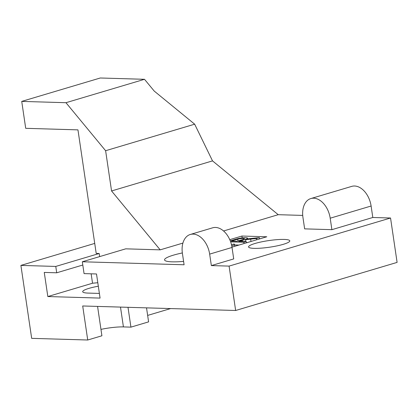 <?xml version="1.0" encoding="UTF-8"?>
<svg xmlns="http://www.w3.org/2000/svg" width="418" height="418" viewBox="0 0 418 418"><rect width="100%" height="100%" fill="white"/><g stroke="black" fill="none" stroke-linecap="round" stroke-linejoin="round"><path stroke-width="0.63" d="M243.239 239.389L236.865 241.29L231.373 241.129L237.748 239.227A4.044 0.648 171.6 0 1 242.038 238.485A4.044 0.648 171.6 0 1 244.499 238.72A4.044 0.648 171.6 0 1 243.239 239.389M231.755 245.925C233.578 245.324 234.477 244.786 234.446 244.311L234.184 243.987L231.462 244.624M211.351 265.582L233.714 258.92L232.021 247.451A20.074 13.251 -106.6 0 0 212.657 227.81L190.294 234.472A20.074 13.251 73.4 0 1 209.653 254.113L211.351 265.582L229.09 266.104L235.647 310.49L397.1 262.394L390.548 218.008L372.804 217.485L331.892 229.67L304.638 228.865L302.945 217.397A20.074 13.251 73.4 0 1 310.84 198.56A20.074 13.251 73.4 0 1 330.199 218.201L331.892 229.67M99.646 256.605L99.186 253.501L96.203 253.412L77.957 129.867L25.707 128.321L21.731 101.396L65.96 102.703L105.618 150.72L111.559 190.963L160.193 249.854L125.734 248.835L82.32 261.767L184.092 264.777L182.4 253.308A20.074 13.251 73.4 0 1 190.294 234.472M91.145 273.816L92.535 283.226L47.824 296.545L44.261 272.431L56.707 272.797L55.766 266.433L99.186 253.501M97.807 282.725L92.535 283.226M82.32 261.767L84.065 273.607L96.511 273.973L100.074 298.091L47.824 296.545M283.315 244.311A20.832 3.334 171.6 0 1 261.313 248.135A20.832 3.334 171.6 0 1 248.569 246.965A20.832 3.334 171.6 0 1 268.69 240.596A20.832 3.334 171.6 0 1 289.789 240.878A20.832 3.334 171.6 0 1 283.315 244.311M183.591 261.396A28.408 4.546 171.6 0 1 164.551 259.891A28.408 4.546 171.6 0 1 173.371 255.173A28.408 4.546 171.6 0 1 182.347 252.947M97.572 306.415L101.908 335.779L87.728 340.006L31.674 338.35L20.9 265.404L94.724 243.412M87.728 340.006L82.701 305.976L235.647 310.49M98.319 286.21A20.153 3.224 -8.4 0 0 82.701 291.717A20.153 3.224 -8.4 0 0 88.13 293.091L99.385 293.426M146.53 307.862L148.599 321.87L130.928 327.137L123.42 326.913A20.153 3.224 -8.4 0 0 100.963 329.389M130.928 327.137L128.002 307.314M170.628 308.573L147.648 315.418M229.09 266.104L390.548 218.008M372.804 217.485L371.111 206.017A20.074 13.251 -106.6 0 0 351.752 186.376L310.84 198.56M302.721 215.411L278.231 214.69L212.522 160.888L194.668 124.188L154.232 91.082L144.508 79.305L100.278 77.994L21.731 101.396M111.559 190.963L212.522 160.888M160.193 249.854L182.906 243.088M223.557 230.976L278.231 214.69M105.618 150.72L194.668 124.188M65.96 102.703L144.508 79.305M82.801 265.022L56.707 272.797M20.9 265.404L55.766 266.433M229.759 239.66L241.912 236.039L266.783 236.771L231.974 247.142M242.184 237.889L241.912 236.039M246.333 242.607L247.759 242.44M234.54 244.932L238.96 245.063M230.637 241.87L243.84 242.262L246.176 241.567L238.788 241.348L242.304 240.308A4.044 0.648 171.6 0 1 245.612 239.681L256.459 238.5L259.4 237.628L251.808 238.401A11.349 1.818 -8.4 0 0 245.418 239.31A6.876 1.102 -8.4 0 0 247.555 238.166A6.876 1.102 -8.4 0 0 245.7 237.696A6.474 1.035 -8.4 0 0 236.645 238.955L230.261 240.857M243.84 242.262L244.034 243.553M246.176 241.567L246.369 242.858M241.494 240.538L241.625 241.432M250.659 239.096L251.014 241.473M256.459 238.5L256.652 239.791M259.4 237.628L259.588 238.918M237.748 239.227L238.004 240.951M209.653 254.113L232.021 247.451M123.42 326.913L120.494 307.089M330.199 218.201L371.111 206.017M242.304 240.308L242.477 241.458M245.612 239.681L245.888 241.557M234.446 244.311L234.744 246.317M247.665 238.918L247.555 238.166"/></g></svg>
